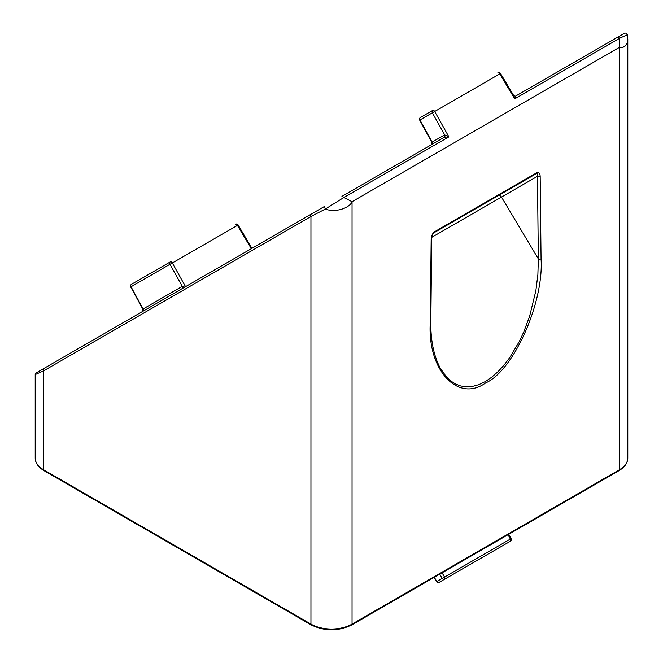 <?xml version="1.0" encoding="UTF-8"?>
<svg xmlns="http://www.w3.org/2000/svg" width="663" height="663" viewBox="0 0 663 663"><rect width="100%" height="100%" fill="white"/><g stroke="black" fill="none" stroke-linecap="round" stroke-linejoin="round"><path stroke-width="0.99" d="M35.197 374.587L35.197 457.959A29.073 16.782 0 0 0 43.717 469.835L43.717 370.791L310.947 216.503A1.939 1.583 60 0 1 311.345 214.033L44.114 368.321A1.939 1.583 60 0 0 43.717 370.791L35.197 374.587L36.075 372.971L44.114 368.321C33.598 374.396 33.598 374.396 44.114 368.321L324.646 206.359L325.193 209.127L310.947 216.503L310.947 624.115A29.073 16.782 0 0 0 352.053 624.115L619.283 469.835A29.073 16.782 0 0 0 627.803 457.959C627.712 462.956 624.737 467.208 618.886 470.722A1.939 1.119 -120 0 0 619.283 469.835L619.283 47.438L352.053 201.718C350.064 207.262 337.194 213.047 325.193 209.127L343.873 197.491L352.053 201.718L352.053 624.115A1.939 1.119 -120 0 1 351.655 625.002L618.886 470.722M627.803 457.959L627.803 39.308L627.074 43.244L625.333 45.921L622.714 47.496L619.283 47.438L619.714 38.239L617.775 37.12L624.248 33.382M440.307 368.247L446.456 376.94L450.873 381.034L455.498 383.968L460.603 385.941L466.222 386.819L472.296 386.446L478.694 384.714L485.291 381.581L491.838 377.131L498.228 371.471L504.228 364.874L509.781 357.531L519.286 341.536L523.563 332.428L529.646 316.168L535.845 290.85L537.884 274.581L538.348 258.885A1.939 1.135 -0.6 0 0 541.066 258.852C544 302.577 513.535 370.816 485.672 382.907C457.81 402.988 427.345 369.929 430.27 322.823L431.165 239.219C431.414 235.755 432.549 233.268 434.588 231.743L536.757 172.753C538.787 171.932 539.931 173.101 540.179 176.275A1.939 1.135 179.4 0 1 537.453 176.308C537.884 174.071 537.511 173.184 536.35 173.64L434.19 232.63L536.35 173.64A1.939 1.119 60 0 0 536.757 172.753M627.107 34.816L619.714 38.239L514.712 98.862L513.145 95.331M442.08 572.799L444.558 577.05L442.213 578.401L439.735 574.15M505.015 544.34A1.939 1.583 -120 0 1 504.999 544.348L444.541 579.255A1.939 1.583 -120 0 1 442.213 578.401L436.552 581.683A1.939 1.939 0 0 0 439.171 582.354A1.939 1.583 -120 0 1 436.851 581.492L434.29 577.291M510.369 541.248L504.999 544.348A1.939 1.119 -120 0 0 504.999 544.348L444.541 579.255A1.939 1.119 -120 0 0 444.558 577.05L510.386 539.044A1.939 1.119 60 0 1 510.369 541.248L439.171 582.354L510.369 541.248A1.939 1.939 0 0 0 511.098 538.646L510.386 539.044L508.024 534.726M419.671 120.111L419.986 119.945A1.939 1.583 -120 0 1 420.408 117.5A1.939 1.939 0 0 0 419.671 120.111L431.77 142.296L444.666 134.862L448.884 136.868L444.251 137.299A1.939 1.583 60 0 0 444.666 134.862L432.351 112.801L434.704 111.483L448.884 136.868L343.873 197.491L341.942 196.372L444.251 137.299L341.942 196.372M431.688 144.559A1.939 1.583 60 0 0 432.085 142.131L419.986 119.945L432.351 112.801A1.939 1.583 -120 0 1 432.765 110.365A1.939 1.119 -120 0 1 434.704 111.483L499.811 73.891L514.712 98.862L515.466 96.185L617.775 37.12L515.466 96.185L513.808 95.762L500.507 73.46A1.939 1.939 0 0 0 497.88 72.773L497.88 72.773A1.939 1.119 60 0 1 499.811 73.891L500.507 73.46M432.765 110.365L420.408 117.5M251.89 248.36L238.125 224.948A1.939 1.939 0 0 0 235.489 224.268L235.489 224.268A1.939 1.119 60 0 1 237.429 225.387L238.125 224.948M131.448 284.336L131.448 284.336A1.939 1.939 0 0 0 130.71 286.946L131.025 286.781A1.939 1.583 -120 0 1 131.448 284.336L170.383 261.852A1.939 1.583 -120 0 0 169.96 264.297L172.322 262.979L185.549 286.665M143.448 309.737L142.901 309.099L182.284 286.358L184.728 287.137M434.588 231.743A1.939 1.119 60 0 1 434.19 232.63C433.246 232.879 432.425 234.818 431.729 238.448A1.939 1.102 -179.4 0 1 431.165 239.219M431.729 238.448L430.842 322.052A1.939 1.102 -179.4 0 1 430.27 322.823M142.901 309.099A1.939 1.848 -120 0 1 142.313 311.627M181.919 288.761A1.939 1.583 -120 0 0 182.284 286.358L169.96 264.297L131.025 286.781L143.125 308.966A1.939 1.583 -120 0 1 142.76 311.37M311.345 625.002L44.114 470.722A1.939 1.119 -60 0 1 43.717 469.835L310.947 624.115A1.939 1.119 -60 0 0 311.345 625.002C324.779 631.416 338.221 631.416 351.655 625.002M540.179 176.275L541.066 258.852M434.141 232.655L497.996 195.792A2.909 2.37 -120 0 1 501.477 197.077L537.453 176.308L538.348 258.885L501.477 197.077L431.828 237.288M251.327 248.683L237.429 225.387L172.322 262.979A1.939 1.119 -120 0 0 170.383 261.852M439.171 582.354A1.939 1.119 60 0 1 437.257 581.26M627.803 39.308L627.397 34.609C626.659 33.316 625.706 32.852 624.521 33.225L617.775 37.12M511.098 538.646L508.736 534.312M433.983 577.473L436.552 581.683M130.71 286.946L142.893 309.281L142.247 311.668M311.345 214.033L324.646 206.359M44.114 470.722C38.263 467.208 35.288 462.956 35.197 457.959M430.842 322.052C430.61 340.525 433.793 355.965 440.373 368.363M484.222 203.74L434.157 232.647M253.075 247.68L251.426 247.249M431.787 142.313C431.828 144.153 431.588 145.015 431.058 144.924"/></g></svg>

